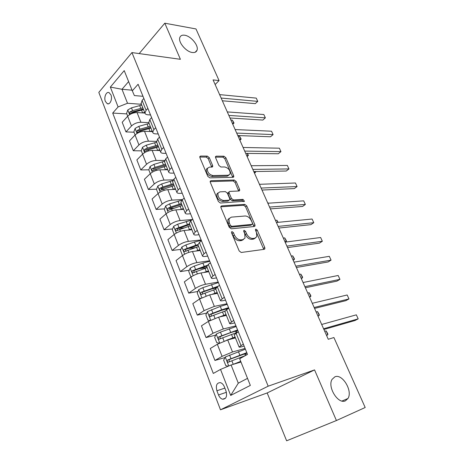 <?xml version="1.0" encoding="UTF-8"?>
<svg xmlns="http://www.w3.org/2000/svg" width="464" height="464" viewBox="0 0 464 464"><rect width="100%" height="100%" fill="white"/><g stroke="black" fill="none" stroke-linecap="round" stroke-linejoin="round"><path stroke-width="0.7" d="M232.006 231.582L231.507 231.954L231.571 232.858L239.175 250.943L241.228 252.48L264.26 249.319L264.874 248.855L264.776 247.503L257.247 230.127L255.89 229.083L255.444 229.413L256.482 232.551L256.789 236.721L254.748 238.252L252.863 238.479C250.264 238.444 248.153 236.837 246.523 233.647L245.555 231.374L244.163 230.312L243.693 230.66L244.731 233.844L245.021 238.026L242.863 239.662L240.903 239.888C238.218 239.865 236.054 238.229 234.407 234.981L233.433 232.661L232.006 231.582M192.316 52.496C194.793 52.809 196.365 52.049 197.038 50.222C198.894 45.669 191.023 36.076 184.736 35.241C182.161 34.858 180.519 35.624 179.823 37.538C177.979 42.137 186.11 51.864 192.316 52.496M345.436 400.803L347.977 398.477C352.965 390.926 342.304 373.375 334.892 376.814L332.096 379.332C327.149 386.883 338.152 404.654 345.436 400.803M105.374 101.413L107.254 103.687C110.032 105.137 112.677 98.907 110.948 94.888L109.092 92.643C106.279 91.182 103.669 97.423 105.374 101.413M209.287 157.661L207.315 156.107L200.605 156.061L199.822 156.571L199.914 157.621L207.779 176.314L209.798 177.88L233.096 177.306L233.775 176.854L233.676 175.74L225.875 157.731L223.967 156.211L216.224 156.165L215.493 156.635L215.592 157.69L218.927 165.468L220.876 167.005L224.733 166.97C228.514 168.014 230.318 170.352 230.144 173.994L228.288 175.23L212.947 175.56C209.061 174.563 207.193 172.196 207.344 168.467L209.374 167.115L211.978 167.086L212.721 166.593L212.628 165.515L209.287 157.661L208.203 158.63L206.236 157.081L199.769 157.047M180.403 59.311L164.807 23.2L195.988 28.948L219.066 80.585L213.075 79.895L328.257 339.271L333.912 337.537L365.185 407.508L336.423 420.529L314.557 369.901L268.175 386.187L131.938 52.583L180.403 59.311M221.601 205.906L220.864 206.434L220.957 207.64L229.216 227.261L231.252 228.81L254.376 226.49L255.014 226.02L254.916 224.75L246.738 205.883L244.812 204.38L221.601 205.906L220.835 206.521M218.364 201.475L210.308 182.329L210.215 181.204L210.975 180.682L234.268 180.015L236.188 181.528L239.586 189.376L239.685 190.53L239.018 190.988L229.773 191.406L229.071 191.893L229.17 193.059L231.455 198.406L233.427 199.932L243.026 199.375L244.447 201.26L220.394 203.035L218.364 201.475M226.02 391.065L224.367 386.819C223.41 384.54 222.088 383.148 220.383 382.643C216.74 382.748 215.58 385.456 216.897 390.763L218.515 394.963C219.478 397.294 220.835 398.715 222.581 399.22C226.206 399.092 227.348 396.378 226.02 391.065M268.175 386.187L220.493 409.805L98.815 92.406L131.938 52.583M230.678 395.427L220.528 369.419L231.095 364.994L238.293 383.177L230.678 395.427L250.34 385.41L239.668 358.759L247.492 354.397L138.104 84.257L132.315 90.822L134.374 95.578L142.982 96.297M126.805 113.906L112.706 113.065L213.301 373.445L220.528 369.419M112.706 113.065L118.094 106.946L110.345 87.081L124.219 70.615L132.315 90.822M314.557 369.901L267.171 392.95L286.63 440.8L336.423 420.529M164.807 23.2L139.171 53.586M267.171 392.95L220.493 409.805M215.134 84.523L219.066 80.585M238.293 383.177L247.521 378.363M231.095 364.994L240.973 362.024M132.066 90.19L121.991 89.279L127.525 103.263L141.398 104.278M134.003 132.205L125.964 131.909L122.2 122.258L127.67 116.249C130.251 113.831 133.377 112.601 137.06 112.566L144.93 113.059M125.964 131.909L131.492 125.97C134.096 123.575 137.24 122.339 140.923 122.264L148.793 122.658L149.802 119.526L151.618 117.624M141.334 150.846L133.296 150.748L129.462 140.911L135.059 135.03C137.686 132.652 140.841 131.411 144.524 131.3L152.395 131.602M133.296 150.748L138.951 144.936C141.607 142.581 144.78 141.329 148.463 141.178L156.414 141.381M164.384 161.269L153.903 164.384L150.116 166.425L148.805 169.836L140.766 169.934L136.863 159.912L142.581 154.17C145.261 151.838 148.445 150.574 152.134 150.382L159.999 150.493M140.766 169.934L146.549 164.262C149.257 161.953 152.459 160.683 156.148 160.451L164.529 160.451M156.565 189.179L148.376 189.492L144.403 179.272L150.249 173.669C152.987 171.384 156.194 170.108 159.889 169.836L167.748 169.737M148.376 189.492L154.297 183.959C157.058 181.702 160.289 180.415 163.978 180.096L173.188 179.858M164.482 208.881L156.136 209.421L152.082 199.01L158.067 193.552C160.857 191.319 164.099 190.02 167.794 189.66L175.641 189.353M156.136 209.421L162.191 204.044C165.01 201.834 168.27 200.529 171.964 200.123L182.509 199.561M172.567 228.949L164.047 229.738L159.918 219.124L166.037 213.823C168.884 211.642 172.156 210.325 175.85 209.873L183.692 209.345M164.047 229.738L170.247 224.518C173.118 222.366 176.407 221.038 180.102 220.539L192.392 219.536M180.827 249.394L172.115 250.456L167.898 239.633L174.168 234.488C177.068 232.365 180.368 231.026 184.069 230.486L191.893 229.732M172.115 250.456L178.454 245.398C181.389 243.304 184.707 241.959 188.407 241.361L201.144 239.94M189.266 270.228L180.339 271.585L176.042 260.548L182.456 255.571C185.42 253.501 188.749 252.149 192.45 251.505L200.262 250.519M180.339 271.585L186.83 266.701C189.828 264.66 193.175 263.297 196.875 262.607L209.589 260.785M197.89 291.456L188.726 293.138L184.347 281.874L190.913 277.078C193.935 275.065 197.299 273.69 200.999 272.954L208.794 271.718M188.726 293.138L195.379 288.434C198.435 286.456 201.811 285.07 205.511 284.275L218.196 282.048M206.712 313.078L197.287 315.12L192.815 303.636L199.543 299.019L209.722 294.831L217.5 293.341M197.287 315.12L204.096 310.607L214.327 306.385L226.977 303.734M215.743 335.118L206.022 337.56L201.457 325.832L208.348 321.413L218.619 317.161L226.38 315.404M206.022 337.56L212.999 333.239L223.323 328.953L235.938 325.861M224.994 357.57L214.936 360.458L210.279 348.493L217.338 344.271L227.708 339.95L235.439 337.92M214.936 360.458L222.082 356.346L232.51 351.99L245.079 348.441M128.621 81.6L121.991 89.279L110.345 87.081M244.122 346.08L241.599 346.782C239.946 347.234 239.105 347.298 239.082 346.973L243.327 344.12M234.732 322.88L232.191 323.489C230.533 323.878 229.68 323.872 229.622 323.472L233.728 320.404M225.527 300.162L222.987 300.678C221.322 301.003 220.446 300.933 220.365 300.457L224.327 297.192M216.514 277.901L213.962 278.33C212.297 278.603 211.404 278.464 211.294 277.924L212.959 275.993L215.122 274.462M207.686 256.093L205.129 256.441C203.452 256.65 202.548 256.453 202.408 255.85L203.998 253.791L206.109 252.201M199.033 234.72L196.469 234.987C194.787 235.144 193.865 234.888 193.703 234.221L195.216 232.041L197.281 230.399M190.547 213.771L187.978 213.962C186.296 214.066 185.362 213.753 185.171 213.028L186.615 210.731L188.628 209.032M182.23 193.233L179.661 193.349C177.973 193.401 177.022 193.036 176.807 192.253L178.188 189.846L180.154 188.1M174.075 173.095L171.5 173.136C169.812 173.147 168.85 172.73 168.612 171.883L169.923 169.372L171.842 167.574M166.077 153.34L163.502 153.317C161.808 153.277 160.834 152.813 160.573 151.914L161.82 149.298L163.693 147.459M158.23 133.963L155.649 133.876C153.961 133.789 152.969 133.278 152.691 132.333L153.874 129.613L155.707 127.733M150.533 114.956L147.952 114.799C146.259 114.672 145.261 114.115 144.954 113.117L146.085 110.31L147.871 108.385M226.803 308.728L226.148 308.873M215.806 288.167L211.126 289.026M207.101 267.519L199.149 268.726M195.263 247.643L188.169 248.501M183.924 227.899L178.072 228.439M173.356 208.307L169.395 208.562M163.403 188.923L161.333 188.999M154.309 169.772L153.567 169.778M234.192 334.822L238.31 331.725M224.849 311.611L226.571 309.714L228.816 308.27M215.702 288.881L217.326 286.816L219.518 285.314M206.741 266.614L208.278 264.393L210.412 262.827M197.96 244.801L199.41 242.423L201.498 240.804M189.353 223.422L190.721 220.905L192.757 219.234M180.919 202.472L182.213 199.816L184.202 198.093M172.654 181.934L173.867 179.145L175.81 177.376M164.552 161.797L165.689 158.885L167.585 157.064M156.6 142.054L157.667 139.014L159.523 137.153M141.16 103.681L142.088 100.415L143.857 98.472M127.525 103.263L118.094 106.946M231.495 232.65L233.23 235.857C234.865 239.105 237.029 240.735 239.714 240.758L240.903 239.888M243.478 239.517L241.674 240.526L239.714 240.758M255.287 238.136L253.564 239.105L251.674 239.331C249.075 239.302 246.97 237.701 245.346 234.511L243.699 231.408M263.755 249.388L255.473 230.214M253.924 226.536L245.595 206.77L243.664 205.274L220.789 206.799M230.301 225.243L231.727 226.322L252.027 224.356L252.48 224.025L252.41 223.143L251.401 220.8C249.812 217.703 247.735 216.102 245.166 215.992L231.269 217.146L228.99 218.817L229.28 222.819L230.301 225.243L229.135 226.136L230.556 227.215L231.727 226.322M250.862 225.226L252.027 224.356L250.862 225.226L230.556 227.215M229.309 218.225L227.83 219.721L228.114 223.718L229.28 222.819M229.135 226.136L228.114 223.718M210.151 181.627L233.154 180.937L234.268 180.015M238.629 191.006L235.068 182.445L233.154 180.937M228.526 192.34L227.946 192.815L228.039 193.975L230.318 199.317L232.29 200.842L241.889 200.274L243.026 199.375M243.333 201.625L241.889 200.274M219.913 191.852L217.941 193.233C217.744 197.136 219.623 199.561 223.578 200.506L229.042 200.187L229.744 199.688L229.651 198.505L227.36 193.146L225.382 191.609L219.913 191.852M218.092 192.914L216.816 194.167C216.607 198.07 218.486 200.489 222.436 201.428L223.578 200.506M229.141 200.175L227.899 201.103L222.436 201.428M211.688 167.092L208.203 158.63M207.449 168.217L206.248 169.43C206.091 173.159 207.959 175.52 211.845 176.511L212.947 175.56M228.949 175.125L227.18 176.163L211.845 176.511M232.731 177.318L224.791 158.682L222.882 157.163L215.441 157.128M232.986 364.426L240.717 361.386M236.251 363.44L240.822 361.647M228.311 366.16L225.84 365.736L223.654 360.18L225.301 356.978L245.375 349.172M246.784 352.657L227.76 359.942C226.954 360.841 227.07 361.613 228.114 362.256L245.294 355.627M229.761 361.647C228.81 360.888 228.81 360.122 229.755 359.356L246.958 353.075M326.436 335.176L327.833 334.759L326.105 330.873L324.707 331.279M326.552 335.431L327.833 334.759L327.746 333.662L326.105 330.873M323.901 329.463L355.041 320.502L358.185 318.855L323.588 328.761M356.335 314.836L358.185 318.855L356.335 314.836L321.685 324.475M229.906 339.375L235.231 337.392M226.27 340.373L235.086 337.032M219.472 343.122L216.804 342.751L214.658 337.305L216.265 334.068L220.458 332.102L236.205 326.523M237.585 329.939L218.672 336.945C217.889 337.827 217.993 338.587 218.985 339.219L236.994 332.508M220.562 338.639C219.739 337.856 219.779 337.119 220.678 336.435L230.324 332.74L237.806 330.472M317.84 315.816L319.244 315.45L317.544 311.628L316.141 311.982M317.985 316.146L319.244 315.45L319.191 314.435L317.544 311.628M222.581 316.262L226.206 314.981M219.315 317.005L226.032 314.54M210.018 320.45L207.947 320.224L205.848 314.888L207.408 311.628L220.284 306.431L227.221 304.332M226.826 308.705L226.71 309.227M228.572 307.678L221.635 309.801L209.769 314.418C209.003 315.282 209.096 316.03 210.047 316.651L224.924 311.077M211.567 316.088C210.853 315.305 210.929 314.598 211.781 313.977L221.357 310.399L228.706 308.34M309.389 296.792L310.805 296.473L309.134 292.714L307.719 293.022M309.569 297.192L310.805 296.473L310.787 295.539L309.134 292.714M214.861 293.845L217.367 293.016M211.596 294.472L217.158 292.5M200.744 298.271L199.265 298.155L197.206 292.923L198.731 289.635L202.814 287.645L218.411 282.582M218.242 286.184L201.045 292.337C200.303 293.19 200.384 293.927 201.289 294.536L215.824 289.188M202.768 293.985C202.153 293.207 202.252 292.535 203.064 291.966L216.798 287.199M301.09 278.093L302.505 277.82L300.863 274.125L299.442 274.392M301.298 278.568L302.505 277.82L302.522 276.967L300.863 274.125M314.551 308.409L345.906 300.637L348.986 298.926L314.145 307.504M347.165 294.982L348.986 298.926L347.165 294.982L312.284 303.299M305.376 287.755L336.934 281.126L339.95 279.357L304.889 286.648M338.157 275.483L339.95 279.357L338.157 275.483L303.056 282.524M296.374 267.484L328.118 261.963L331.07 260.13L295.8 266.185M329.312 256.331L331.07 260.13L329.312 256.331L294.002 262.143M207.048 271.991L208.701 271.486M203.719 272.519L208.464 270.895M191.667 276.561L190.756 276.521L188.744 271.394L190.228 268.082L194.259 266.081L202.884 263.076L209.78 261.261M207.153 265.367L192.496 270.703C191.771 271.544 191.841 272.264 192.705 272.861L207.159 267.653M194.567 272.565C193.621 271.933 193.604 271.208 194.515 270.39L206.654 266.191M292.923 259.712L294.35 259.48L292.738 255.85L291.311 256.07M293.167 260.252L294.35 259.48L294.396 258.703L292.738 255.85M287.541 247.59L319.452 243.136L322.352 241.251L286.885 246.106M320.624 237.51L322.352 241.251L320.624 237.51L285.122 242.138M199.265 250.641L200.204 250.38M195.808 251.082L199.938 249.719M182.793 255.316L182.416 255.316L180.438 250.287L181.888 246.952L185.867 244.94L194.433 242.034L201.312 240.358M197.855 244.528L184.115 249.493C183.408 250.316 183.466 251.024 184.295 251.616L198.656 246.535M186.105 251.36C185.246 250.705 185.258 250.003 186.139 249.243L198.122 245.212M284.902 241.64L286.334 241.454L284.745 237.887L283.313 238.061M285.383 242.104L286.334 241.454L286.41 240.752L284.745 237.887M191.551 229.767L191.876 229.686M187.926 230.115L191.58 228.955M174.215 234.453L172.301 229.587L173.716 226.229L177.642 224.211L191.823 220M189.532 223.868L175.897 228.694C175.206 229.512 175.259 230.208 176.053 230.782L190.327 225.835M177.816 230.567C177.045 229.9 177.08 229.216 177.927 228.508L189.834 224.611M277.843 222.36L276.886 220.22L275.448 220.354M276.886 220.22L278.209 222.326M180.107 209.589L183.384 208.591M166.083 213.782L164.32 209.287L165.694 205.912L169.58 203.882L181.83 200.17M181.378 203.597L170.793 206.95L167.84 208.301C167.168 209.107 167.208 209.792 167.968 210.354L182.149 205.529M167.84 208.301L169.87 208.168L181.702 204.409M269.288 203.133L267.716 202.942M172.376 189.48L175.346 188.616M158.114 193.511L156.484 189.376L157.83 185.977L161.663 183.941L172.695 180.606M173.374 183.721L162.858 186.951L159.935 188.297C159.28 189.092 159.314 189.764 160.045 190.321L174.133 185.612M159.935 188.297L161.965 188.222L173.727 184.591M164.749 169.772L167.458 169.018M148.805 169.836L150.295 173.629M165.52 164.215L155.075 167.33L152.18 168.67C151.537 169.453 151.566 170.12 152.267 170.665L166.269 166.071M152.18 168.67L154.216 168.647L165.897 165.143M254.115 172.306L255.571 172.283L255.235 171.535M254.492 173.159L255.571 172.283L255.606 171.529M278.87 228.056L310.944 224.634L313.786 222.697L278.133 226.403M312.086 219.025L313.786 222.697L312.086 219.025L276.405 222.505M270.355 208.881L302.58 206.457L305.364 204.462L269.543 207.054M303.7 200.854L305.364 204.462L303.7 200.854L267.844 203.232M217.564 193.181L217.999 193.099M239.128 190.977L239.685 190.53M261.992 190.054L294.362 188.587L297.088 186.545L261.11 188.065M295.452 182.996L297.088 186.545L295.452 182.996L259.44 184.307M253.779 171.558L286.282 171.019L288.956 168.931L252.828 169.412M287.344 165.445L288.956 168.931L287.344 165.445L251.192 165.723M207.379 168.368L207.008 168.438M245.717 153.393L278.336 153.752L280.958 151.618L244.696 151.096M279.374 148.19L280.958 151.618L279.374 148.19L243.084 147.471M157.226 150.452L159.715 149.785M142.622 154.123L141.265 150.661L142.547 147.233L146.288 145.186L156.658 142.193M157.818 145.075L147.436 148.08L144.571 149.414L144.64 151.38L148.161 149.913L158.555 146.897M144.571 149.414L146.607 149.443L158.218 146.061M246.732 155.678L248.188 155.689L247.173 153.41M247.132 156.583L248.397 155.324L247.411 153.41M237.788 135.546L270.524 136.77L273.099 134.589L236.704 133.098M271.539 131.219L273.099 134.589L271.539 131.219L235.12 129.543M149.814 131.503L152.117 130.912M135.099 134.989L133.864 131.846L135.117 128.4L138.811 126.347L149.118 123.465M150.255 126.289L139.942 129.189L137.106 130.517L137.153 132.449L140.656 130.987L150.98 128.076M137.106 130.517L139.142 130.593L150.678 127.333M239.465 139.316L240.926 139.362L239.488 136.126L238.026 136.074M239.888 140.273L241.158 139.055L239.488 136.126M230.005 118.007L262.844 120.066L265.367 117.844L228.856 115.426M263.836 114.533L265.367 117.844L263.836 114.533L227.302 111.923M142.523 112.909L144.664 112.392M127.71 116.203L126.597 113.373L127.82 109.916L131.474 107.857L141.717 105.073M142.837 107.845L132.582 110.647L129.775 111.963L129.81 113.877L133.284 112.41L143.544 109.603M129.775 111.963L131.811 112.091L143.277 108.947M232.313 123.209L233.781 123.291L232.365 120.106L230.898 120.019M232.76 124.224L234.036 123.047L232.365 120.106M222.349 100.775L255.287 103.64L257.764 101.378L221.142 98.055M256.256 98.119L257.764 101.378L256.256 98.119L219.611 94.615M137.06 112.566L140.923 122.264M144.524 131.3L148.463 141.178M152.134 150.382L156.148 160.451M159.889 169.836L163.978 180.096M167.794 189.66L171.964 200.123M175.85 209.873L180.102 220.539M184.069 230.486L188.407 241.361M192.45 251.505L196.875 262.607M200.999 272.954L205.511 284.275M209.722 294.831L214.327 306.385M218.619 317.161L223.323 328.953M227.708 339.95L232.51 351.99M236.008 333.1L240.996 345.46M217.338 344.271L222.082 356.346M208.348 321.413L212.999 333.239M226.571 309.714L231.455 321.813M199.543 299.019L204.096 310.607M217.326 286.816L222.111 298.659M190.913 277.078L195.379 288.434M208.278 264.393L212.959 275.993M182.456 255.571L186.83 266.701M199.41 242.423L203.998 253.791M174.168 234.488L178.454 245.398M190.721 220.905L195.216 232.041M166.037 213.823L170.247 224.518M182.213 199.816L186.615 210.731M158.067 193.552L162.191 204.044M173.867 179.145L178.188 189.846M150.249 173.669L154.297 183.959M165.689 158.885L169.923 169.372M142.581 154.17L146.549 164.262M157.667 139.014L161.82 149.298M135.059 135.03L138.951 144.936M149.802 119.526L153.874 129.613M127.67 116.249L131.492 125.97M142.088 100.415L146.085 110.31M226.403 392.295L218.515 394.963M224.872 388.113L216.897 390.763M233.23 235.857L234.407 234.981M241.674 240.526L242.863 239.662M244.377 232.244L245.555 231.374M245.346 234.511L246.523 233.647M251.674 239.331L252.863 238.479M253.564 239.105L254.748 238.252M256.07 230.985L257.247 230.127M263.575 248.339L264.776 247.503M232.255 233.549L233.433 232.661M243.664 205.274L244.812 204.38M245.595 206.77L246.738 205.883M253.75 225.614L254.916 224.75M210.169 181.372L210.975 180.682M235.068 182.445L236.188 181.528M238.461 190.281L239.586 189.376M228.039 193.975L229.17 193.059M230.318 199.317L231.455 198.406M232.29 200.842L233.427 199.932M227.899 201.103L229.042 200.187M211.532 166.477L212.628 165.515M227.18 176.163L228.288 175.23M215.441 156.855L216.224 156.165M222.882 157.163L223.967 156.211M224.791 158.682L225.875 157.731M232.568 176.662L233.676 175.74M199.769 156.82L200.605 156.061M206.236 157.081L207.315 156.107M225.26 357.054L228.775 365.968M240.706 357.309L240.99 358.022M246.181 355.128L245.508 353.452M238.403 351.579L239.813 355.088M231.832 360.777L233.241 364.321M229.552 355.024L230.95 358.55M229.755 359.356L227.76 359.942M216.224 334.15L219.716 343.006M231.507 334.387L232.893 337.844M237.029 332.491L236.344 330.791M229.251 328.779L230.631 332.212M222.691 337.746L224.048 341.15M220.458 332.102L221.827 335.559M220.678 336.435L218.672 336.945M207.367 311.709L210.685 320.114M222.494 311.93L223.851 315.317M227.569 309.07L227.366 308.583M220.284 306.431L221.635 309.801M213.736 315.178L214.971 318.275M211.543 309.65L212.889 313.032M211.781 313.977L209.769 314.418M198.691 289.722L201.834 297.685M213.66 289.925L214.989 293.242M211.497 284.536L212.819 287.837M204.966 293.062L206.074 295.864M202.814 287.645L204.131 290.963M203.064 291.966L201.045 292.337M190.188 268.163L193.163 275.709M205.001 268.354L206.306 271.608M202.884 263.076L204.177 266.307M196.365 271.388L197.362 273.905M194.259 266.081L195.547 269.335M194.515 270.39L192.496 270.703M181.853 247.034L184.666 254.168M196.516 247.213L197.792 250.398M194.433 242.034L195.709 245.207M187.932 250.142L188.825 252.387M185.867 244.94L187.131 248.13M186.139 249.243L184.115 249.493M173.675 226.316L176.337 233.056M188.193 226.478L189.445 229.605M186.157 221.403L187.404 224.512M179.667 229.315L180.455 231.292M177.642 224.211L178.884 227.337M177.927 228.508L175.897 228.694M165.66 205.993L168.171 212.361M180.032 206.149L181.262 209.212M178.031 201.167L179.255 204.218M171.564 208.887L172.248 210.61M169.58 203.882L170.793 206.95M157.801 186.064L160.167 192.061M172.028 186.203L173.234 189.208M170.068 181.314L171.268 184.307M163.612 188.854L164.198 190.327M161.663 183.941L162.858 186.951M150.081 166.506L152.308 172.156M164.175 166.634L165.358 169.586M162.249 161.843L163.427 164.778M155.817 169.198L156.304 170.433M153.903 164.384L155.075 167.33M142.512 147.32L144.606 152.627M156.467 147.436L157.632 150.33M154.582 142.732L155.736 145.615M148.161 149.913L148.561 150.922M146.288 145.186L147.436 148.08M135.082 128.487L137.048 133.464M148.903 128.592L150.046 131.434M147.053 123.975L148.184 126.805M140.656 130.987L140.969 131.776M138.811 126.347L139.942 129.189M127.791 110.003L129.63 114.66M141.479 110.096L142.599 112.885M139.658 105.56L140.778 108.338M133.284 112.41L133.51 112.99M131.474 107.857L132.582 110.647M195.164 52.252L197.038 50.222M341.997 401.041L347.977 398.477M108.576 103.779L107.254 103.687M234.14 334.689L239.082 346.973M224.785 311.443L229.622 323.472M215.621 288.683L220.365 300.457M206.648 266.388L211.294 277.924M197.855 244.545L202.408 255.85M189.242 223.149L193.703 234.221M180.803 202.171L185.171 213.028M172.527 181.61L176.807 192.253M164.413 161.455L168.612 171.883M156.455 141.682L160.573 151.914M148.648 122.293L152.691 132.333M140.992 103.275L144.954 113.117M225.556 398.187L222.581 399.22M264.184 249.33L264.874 248.855M254.382 226.49L255.014 226.02M227.83 219.721L228.99 218.817M227.946 192.815L229.071 191.893M244.041 201.579L244.447 201.26M216.816 194.167L217.941 193.233M212.187 167.063L212.721 166.593M206.248 169.43L207.344 168.467M233.247 177.294L233.775 176.854M244.667 353.701L245.415 355.557M229.03 361.99L228.114 362.256M235.503 331.012L236.205 332.752M219.762 339.022L218.985 339.219M226.658 309.099L226.838 309.54M210.731 316.494L210.047 316.651M201.921 294.414L201.289 294.536M193.297 272.768L192.705 272.861M184.846 251.546L184.295 251.616M176.564 230.736L176.053 230.782M168.444 210.325L167.968 210.354M160.48 190.304L160.045 190.321M152.673 170.659L152.267 170.665M145.017 151.38L144.64 151.38M137.501 132.466L137.153 132.449M130.129 113.895L129.81 113.877"/></g></svg>
